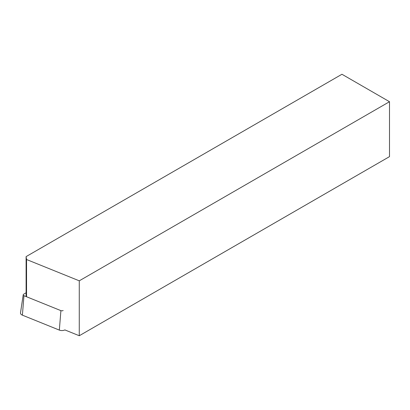<?xml version="1.0" encoding="UTF-8"?>
<svg xmlns="http://www.w3.org/2000/svg" width="410" height="410" viewBox="0 0 410 410"><rect width="100%" height="100%" fill="white"/><g stroke="black" fill="none" stroke-linecap="round" stroke-linejoin="round"><path stroke-width="0.61" d="M26.107 296.568L26.107 256.609L341.945 74.261L389.5 101.716L389.5 156.63L79.273 335.739L64.872 329.917A4.484 2.588 180 0 1 59.337 330.096L22.396 315.162A4.484 2.588 180 0 1 20.5 312.815L23.221 294.785A1.753 1.01 180 0 1 23.729 294.16L26.107 292.786M389.5 101.716L79.273 280.824L79.273 335.739M79.273 280.824L26.547 259.51L26.547 296.748M26.107 256.609L26.547 259.51M63.15 310.524A1.753 1.01 180 0 1 60.905 310.636L23.959 295.702A1.753 1.01 180 0 1 23.221 294.785M60.905 310.636L59.337 330.096M23.959 295.702L22.396 315.162"/></g></svg>
